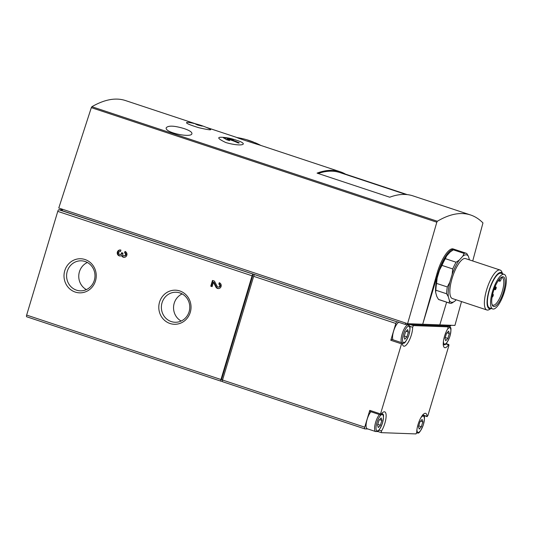 <?xml version="1.0" encoding="UTF-8"?>
<svg xmlns="http://www.w3.org/2000/svg" width="533" height="533" viewBox="0 0 533 533"><rect width="100%" height="100%" fill="white"/><g stroke="black" fill="none" stroke-linecap="round" stroke-linejoin="round"><path stroke-width="0.8" d="M187.363 122.304C184.684 122.73 188.502 124.535 198.816 127.713C208.41 129.912 212.194 130.378 210.155 129.093A75.166 75.166 0 0 0 188.429 122.41L187.363 122.304M197.796 125.075L195.578 124.109L199.022 124.829L202.293 126.128L197.796 125.075M472.724 260.963L482.965 222.927C479.22 219.13 475.083 216.478 470.559 214.972L412.962 195.871A280.478 88.038 -71.7 0 0 389.736 197.217L317.068 173.125A280.478 88.038 -71.7 0 1 340.287 171.779A280.478 88.038 -71.7 0 1 345.584 174.171L345.504 174.424M407.279 194.625L345.584 174.171M225.752 142.518C240.57 146.935 250.697 144.676 236.399 140.206A75.726 75.726 0 0 0 228.904 138.094C216.518 136.128 215.465 137.601 225.752 142.518M254.441 142.524A74.88 33.446 104.2 0 1 256.14 143.157A74.88 33.446 104.2 0 1 257.113 143.63A75.726 67.438 116.5 0 0 250.796 141.252A75.699 71.575 -87.9 0 0 247.652 140.139A75.713 67.425 -63.5 0 1 252.575 141.718A75.473 71.362 -87.9 0 0 247.232 139.879A75.726 75.726 0 0 0 237.218 137.607C235.133 137.281 254.901 143.69 259.571 145.016L340.287 171.779M470.559 214.972C460.825 211.814 449.752 213.906 437.346 221.255L436.82 222.208L91.323 107.646L91.876 106.707C104.541 99.444 115.694 97.379 125.335 100.504L195.904 123.903M184.065 128.573C189.462 130.412 192.08 132.104 191.927 133.636C191.58 138.28 163.924 132.55 166.289 127.673C168.508 125.388 174.431 125.688 184.065 128.573M448.613 331.1L449.312 333.565L447.86 338.395L445.715 340.754L445.008 338.288L446.461 333.458L448.613 331.1M407.658 329.594L408.365 332.059L406.912 336.889L404.76 339.255L404.061 336.789L405.513 331.959L407.658 329.594M422.109 419.418L422.816 421.889L421.363 426.713L419.218 429.078L418.512 426.613L419.964 421.783L422.109 419.418M381.162 417.919L381.861 420.384L380.415 425.214L378.263 427.573L377.564 425.107L379.01 420.277L381.162 417.919M413.395 325.59L448.126 326.862L447.873 328.555A11.919 3.744 -71.7 0 0 443.576 340.314A11.919 3.744 -71.7 0 0 444.675 347.663A11.919 3.744 -71.7 0 0 448.533 344.831L448.873 344.578L448.879 345.591L427.859 415.66L427.066 416.38A11.919 3.744 -71.7 0 0 425.68 413.355A11.919 3.744 -71.7 0 0 419.964 419.491A11.919 3.744 -71.7 0 0 416.759 432.25L416.007 433.922L381.275 432.649L381.528 430.957A11.919 3.744 -71.7 0 0 385.825 419.198A11.919 3.744 -71.7 0 0 384.726 411.849A11.919 3.744 -71.7 0 0 380.875 414.681L380.535 414.934L380.522 413.921L401.542 343.852L402.342 343.132A11.919 3.744 -71.7 0 0 403.721 346.157A11.919 3.744 -71.7 0 0 409.437 340.021A11.919 3.744 -71.7 0 0 412.642 327.262L413.395 325.59L410.55 324.644L405.273 324.45L405.693 323.058M450.811 325.27L450.558 326.116L410.55 324.644M500.947 277.58A14.551 4.564 -71.7 0 1 502.086 277.533A14.551 4.564 -71.7 0 1 501.839 292.784A14.551 4.564 -71.7 0 1 492.925 305.156A14.551 4.564 -71.7 0 1 492.039 304.436M456.135 299.786L455.095 300.932A24.891 7.815 -71.7 0 1 449.459 300.725L448.3 296.668A24.891 7.815 -71.7 0 1 449.779 282.243L452.164 274.295A24.891 7.815 -71.7 0 1 459.279 260.077L462.817 256.193A24.891 7.815 -71.7 0 1 468.454 256.4L469.446 259.877M491.206 308.46L489.314 309.546A21.034 6.603 -71.7 0 1 486.869 309.979L452.337 298.527A21.034 6.603 -71.7 0 1 452.111 278.313A21.034 6.603 -71.7 0 1 465.575 258.598L500.114 270.044A21.034 6.603 -71.7 0 1 501.813 271.857L502.679 273.855M452.164 274.295L452.724 268.945A26.297 8.255 -71.7 0 1 456.088 262.229L459.279 260.077M462.817 256.193L464.11 253.415A26.297 8.255 -71.7 0 1 466.282 253.288A26.297 8.255 -71.7 0 1 466.775 253.508L468.454 256.4M448.3 296.668L446.621 293.783A26.297 8.255 -71.7 0 1 447.32 286.961L449.779 282.243M455.095 300.932L451.904 303.084A26.297 8.255 -71.7 0 1 449.732 303.204A26.297 8.255 -71.7 0 1 449.239 302.984L449.459 300.725M464.11 253.415L453.37 249.85A26.297 8.255 -71.7 0 1 455.542 249.724L466.282 253.288M456.088 262.229L445.348 258.665A26.297 8.255 -71.7 0 0 441.984 265.387L439.525 270.104A24.891 7.815 -71.7 0 1 446.641 255.887L445.348 258.665M452.724 268.945L441.984 265.387M447.32 286.961L436.58 283.403A26.297 8.255 -71.7 0 0 435.881 290.219L435.661 292.477A24.891 7.815 -71.7 0 1 437.14 278.053L436.58 283.403M446.621 293.783L435.881 290.219M449.239 302.984L438.499 299.419A26.297 8.255 -71.7 0 0 438.992 299.646L449.732 303.204M453.37 249.85L450.178 252.002L446.641 255.887M435.661 292.477L436.82 296.535L438.499 299.419M486.869 309.979A21.034 6.603 -71.7 0 1 486.649 289.759A21.034 6.603 -71.7 0 1 500.114 270.044M493.378 291.471A15.604 4.897 -71.7 0 1 501.546 277.173A15.604 4.897 -71.7 0 1 503.099 293.197A15.604 4.897 -71.7 0 1 492.279 305.123A15.604 4.897 -71.7 0 1 493.378 291.471M492.519 291.438A18.229 5.723 -71.7 0 1 504.191 274.355A18.229 5.723 -71.7 0 1 503.885 293.456A18.229 5.723 -71.7 0 1 492.712 308.96A18.229 5.723 -71.7 0 1 492.519 291.438M492.712 308.96L489.554 307.914A18.229 5.723 -71.7 0 1 489.361 290.392A18.229 5.723 -71.7 0 1 501.033 273.302L504.191 274.355M491.186 308.454A19.035 5.976 -71.7 0 1 489.101 290.385A19.035 5.976 -71.7 0 1 502.666 273.849M380.535 414.934L369.789 411.369L369.775 410.363L364.732 427.18A1.752 0.553 -71.7 0 0 364.752 428.865A1.752 0.553 -71.7 0 0 364.799 428.872L367.903 428.985M364.705 428.845L222.614 381.728A1.752 0.553 -71.7 0 1 222.567 381.721A1.752 0.553 -71.7 0 1 222.547 380.036L253.661 276.327A1.752 0.553 -71.7 0 1 254.734 274.675L58.837 209.722L62.388 209.849M62.554 209.282L62.134 210.682L396.918 321.819A1.752 0.553 -71.7 0 0 395.846 323.471L390.802 340.287L391.475 339.301L402.215 342.866M222.594 379.882L221.541 379.536L253.155 274.149A1.752 0.553 -71.7 0 0 252.082 275.801L220.968 379.516L26.65 315.083L57.764 211.374A1.752 0.553 -71.7 0 1 58.837 209.722M222.361 381.255L221.035 381.208A1.752 0.553 -71.7 0 1 220.988 381.195A1.752 0.553 -71.7 0 1 220.968 379.516M124.562 252.882A1.506 1.419 92.1 0 1 124.076 255.82A1.506 1.419 92.1 0 1 122.777 253.868L122.99 253.148L121.637 252.702L121.424 253.422A1.506 1.419 92.1 0 1 118.652 252.915A1.506 1.419 92.1 0 1 120.498 251.536L120.931 250.104A3.005 2.838 92.1 0 0 117.227 252.869A3.005 2.838 92.1 0 0 121.531 255.54A3.005 2.838 92.1 0 0 126.934 254.821A3.005 2.838 92.1 0 0 124.995 251.449L124.562 252.882L125.135 252.902L125.502 251.676M218.816 284.136A1.506 1.419 92.1 0 1 218.33 287.067A1.506 1.419 92.1 0 1 217.138 286.294L214.439 281.104L212.474 280.458L210.755 286.188L212.107 286.641L213.42 282.27L215.892 287.027A3.005 2.838 92.1 0 0 221.182 286.074A3.005 2.838 92.1 0 0 219.243 282.703L218.816 284.136L219.383 284.156L219.749 282.93M190.281 312.325A17.056 16.123 -87.9 0 0 171.459 290.585A17.056 16.123 -87.9 0 0 162.998 318.774A17.056 16.123 -87.9 0 0 190.281 312.325M95.494 280.898A17.056 16.123 -87.9 0 0 76.665 259.158A17.056 16.123 -87.9 0 0 68.211 287.34A17.056 16.123 -87.9 0 0 95.494 280.898M220.942 381.175L26.717 316.775A1.752 0.553 -71.7 0 1 26.67 316.769A1.752 0.553 -71.7 0 1 26.65 315.083M461.511 301.571L454.929 325.423L407.592 323.684L58.77 208.023L91.323 107.646M407.592 323.684L436.82 222.208M397.378 321.832L405.273 324.45M454.596 249.411L453.356 249.004C448.993 247.172 440.858 259.444 436.933 273.782L437.766 274.055A26.297 8.255 -71.7 0 1 454.596 249.411A26.297 8.255 -71.7 0 1 455.055 249.617M437.766 274.055L422.709 324.237L436.933 273.782M446.627 302.178L439.818 324.87M437.14 278.053L439.525 270.104M492.439 295.122A1.399 0.44 -71.7 0 1 493.132 294.356A1.399 0.44 -71.7 0 1 493.105 295.822A1.399 0.44 -71.7 0 1 492.245 297.014A1.399 0.44 -71.7 0 1 492.112 296.828M495.17 288.38A1.399 0.44 -71.7 0 1 496.063 287.067A1.399 0.44 -71.7 0 1 496.043 288.533A1.399 0.44 -71.7 0 1 495.184 289.725A1.399 0.44 -71.7 0 1 495.17 288.38M501.666 277.46L501.12 279.285A2.105 0.66 -71.7 0 1 499.774 281.251A2.105 0.66 -71.7 0 1 499.754 279.232L499.987 278.453M393.028 339.821A9.641 3.025 -71.7 0 1 393.594 331.166A9.641 3.025 -71.7 0 1 398.731 322.285M381.801 413.282C382.481 414.867 384.986 411.756 382.348 423.535C377.444 434.695 377.237 430.717 375.732 431.583L367.197 428.752A9.641 3.025 -71.7 0 1 367.097 419.491A9.641 3.025 -71.7 0 1 370.908 411.743M379.603 419.631L381.861 420.384M377.79 424.341L380.415 425.214M420.55 421.137L422.816 421.889M418.745 425.847L421.363 426.713M406.099 331.313L408.365 332.059M404.294 336.023L406.912 336.889M447.047 332.812L449.312 333.565M445.242 337.522L447.86 338.395M251.016 141.125A75.233 71.129 92.1 0 1 253.315 141.978L253.282 142.091M238.418 143.077A75.233 71.129 -87.9 0 0 227.364 139A75.213 33.592 104.2 0 1 229.576 140.632A74.647 70.583 -87.9 0 0 226.398 139.653A74.88 33.446 -75.8 0 0 223.414 137.84A75.726 67.438 -63.5 0 1 230.163 138.773A75.699 71.575 92.1 0 1 233.347 139.759A75.713 67.425 116.5 0 0 228.244 138.793A75.473 71.362 92.1 0 1 239.304 142.871A75.246 23.619 108.3 0 0 238.418 143.077M227.105 139.859L227.364 139M228.117 139.213L228.244 138.793M227.158 139.673L226.039 139.393M87.365 262.489A15.017 14.198 -87.9 0 0 78.764 275.748A15.017 14.198 -87.9 0 0 86.373 289.606M94.321 280.311A15.017 14.198 -87.9 0 0 81.336 260.817A15.017 14.198 -87.9 0 0 66.598 275.301A15.017 14.198 -87.9 0 0 80.236 290.831A15.017 14.198 -87.9 0 0 94.321 280.311M182.159 293.923A15.017 14.198 -87.9 0 0 173.558 307.181A15.017 14.198 -87.9 0 0 181.16 321.033M189.108 311.738A15.017 14.198 -87.9 0 0 176.123 292.244A15.017 14.198 -87.9 0 0 161.386 306.735A15.017 14.198 -87.9 0 0 175.024 322.258A15.017 14.198 -87.9 0 0 189.108 311.738M218.557 288.566A3.005 2.838 92.1 0 1 216.465 287.047L213.986 282.29L213.42 282.27M212.154 286.488L210.755 286.188M211.321 286.214L213 280.631M219.383 284.156A1.506 1.419 92.1 0 1 218.896 287.087L218.33 287.067M124.309 257.312A3.005 2.838 92.1 0 1 122.104 255.56L121.531 255.54M120.245 255.967A3.005 2.838 92.1 0 1 120.465 249.99M122.164 252.875L121.99 253.441A1.506 1.419 92.1 0 1 120.585 254.494L120.012 254.474M125.135 252.902A1.506 1.419 92.1 0 1 124.649 255.84L124.076 255.82M318.148 173.485A280.478 88.038 -71.7 0 1 340.034 172.612L406.099 194.518M437.346 221.255L91.876 106.707M447.347 329.441A8.588 2.698 -71.7 0 1 450.885 330.813A8.588 2.698 -71.7 0 1 447.087 342.253A8.588 2.698 -71.7 0 1 443.436 341.24M403.414 334.324A8.588 2.698 -71.7 0 1 409.737 327.375A8.588 2.698 -71.7 0 1 405.48 341.573A8.588 2.698 -71.7 0 1 403.414 334.324M420.85 417.765A8.588 2.698 -71.7 0 1 424.381 419.131A8.588 2.698 -71.7 0 1 420.59 430.577A8.588 2.698 -71.7 0 1 416.939 429.565M376.918 422.642A8.588 2.698 -71.7 0 1 383.24 415.7A8.588 2.698 -71.7 0 1 378.983 429.898A8.588 2.698 -71.7 0 1 376.918 422.642M381.248 432.643L377.464 431.384L381.222 432.629M364.732 427.18L222.547 380.036M395.846 323.471L253.661 276.327M369.775 410.363L380.522 413.921M390.802 340.287L401.542 343.852M252.082 275.801L57.764 211.374M396.918 321.819L254.734 274.675M499.394 279.112L499.754 279.232M409.617 326.263L412.642 327.262M445.808 343.925L448.533 344.831M423.422 415.174L427.066 416.38M378.97 430.104L381.528 430.957M375.732 431.583A9.641 3.025 -71.7 0 1 375.632 422.316A9.641 3.025 -71.7 0 1 379.443 414.574M401.556 342.646A9.641 3.025 -71.7 0 1 402.129 333.998A9.641 3.025 -71.7 0 1 408.298 324.957C408.978 326.542 411.483 323.431 408.844 335.217C403.941 346.37 403.734 342.399 402.228 343.259M416.679 433.089A9.641 3.025 -71.7 0 1 416.606 433.056L416.679 433.089C418.192 432.223 418.392 436.194 423.295 425.041C425.934 413.255 423.429 416.366 422.749 414.781M447.92 326.789A9.641 3.025 -71.7 0 1 449.246 326.462C449.925 328.048 452.43 324.937 449.799 336.716C444.888 347.876 444.689 343.898 443.176 344.764M216.465 287.047L215.892 287.027M121.99 253.441L121.424 253.422M237.265 137.621L206.164 127.307M364.752 428.865L222.567 381.721M220.988 381.195L26.67 316.769M492.645 294.196L493.132 294.356M494.064 289.359L495.184 289.725M495.064 286.734L496.063 287.067M498.195 280.731L499.774 281.251M446.088 343.652L448.873 344.578M423.728 415.5L427.186 416.646M408.298 324.957L406.959 324.517M449.246 326.462L447.913 326.016M260.857 145.442A75.726 75.726 0 0 0 256.14 143.157M120.518 251.483L120.125 251.469"/></g></svg>
